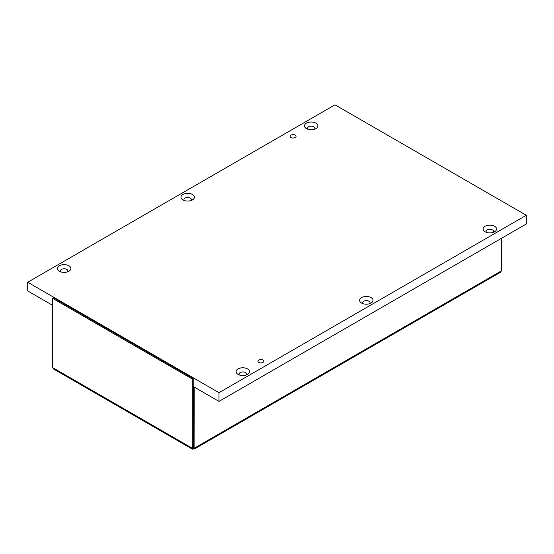 <?xml version="1.0" encoding="UTF-8"?>
<svg xmlns="http://www.w3.org/2000/svg" width="554" height="554" viewBox="0 0 554 554"><rect width="100%" height="100%" fill="white"/><g stroke="black" fill="none" stroke-linecap="round" stroke-linejoin="round"><path stroke-width="0.83" d="M52.582 367.579L52.582 298.35L192.314 379.026L192.314 448.248L193.249 447.75L193.249 448.788L192.404 449.169L192.314 448.248L52.582 367.579L53.551 368.999L192.404 449.169M193.214 447.729L193.214 378.5L53.489 297.83L52.582 298.35M361.388 120.066L501.418 200.915M194.184 387.059L194.087 449.169L500.449 272.291L501.418 270.871L501.418 238.345M501.418 270.871L194.184 448.248L193.277 447.729L193.277 386.54M193.214 378.5L192.314 379.026M194.087 449.169L193.249 448.788M295.199 135.107A2.95 1.704 180 0 1 296.065 136.312A2.95 1.704 180 0 1 294.243 137.884A2.95 1.704 180 0 1 291.037 137.517A2.95 1.704 180 0 1 290.171 136.312A2.95 1.704 180 0 1 291.993 134.74A2.95 1.704 180 0 1 295.199 135.107M262.963 360.01A2.95 1.704 180 0 1 263.829 361.215A2.95 1.704 180 0 1 262.007 362.787A2.95 1.704 180 0 1 258.801 362.413A2.95 1.704 180 0 1 257.935 361.215A2.95 1.704 180 0 1 259.757 359.643A2.95 1.704 180 0 1 262.963 360.01M246.184 374.996A3.726 2.154 0 0 0 246.537 374.082A3.726 2.154 0 0 0 245.443 372.565A3.726 2.154 0 0 0 241.378 372.094A3.726 2.154 0 0 0 239.079 374.082A3.726 2.154 0 0 0 239.432 374.996M238.061 374.386L238.061 374.386A6.71 3.871 180 0 1 238.061 368.909A6.71 3.871 180 0 1 247.548 368.909A6.71 3.871 180 0 1 247.548 374.386A6.71 3.871 180 0 1 238.061 374.386M369.705 303.682A3.726 2.154 0 0 0 370.051 302.768A3.726 2.154 0 0 0 368.964 301.251A3.726 2.154 0 0 0 364.899 300.78A3.726 2.154 0 0 0 362.6 302.768A3.726 2.154 0 0 0 362.953 303.682M361.582 303.073L361.582 303.073A6.71 3.871 180 0 1 361.582 297.595A6.71 3.871 180 0 1 371.069 297.595A6.71 3.871 180 0 1 371.069 303.073A6.71 3.871 180 0 1 361.582 303.073M493.219 232.368A3.726 2.154 0 0 0 493.572 231.454A3.726 2.154 0 0 0 492.485 229.938A3.726 2.154 0 0 0 488.42 229.467A3.726 2.154 0 0 0 486.121 231.454A3.726 2.154 0 0 0 486.467 232.368M485.103 231.759L485.103 231.759A6.71 3.871 180 0 1 485.103 226.281A6.71 3.871 180 0 1 494.59 226.281A6.71 3.871 180 0 1 494.59 231.759A6.71 3.871 180 0 1 485.103 231.759M67.533 271.855A3.726 2.154 0 0 0 67.879 270.941A3.726 2.154 0 0 0 66.792 269.417A3.726 2.154 0 0 0 62.727 268.953A3.726 2.154 0 0 0 60.428 270.941A3.726 2.154 0 0 0 60.781 271.855M59.41 271.245L59.41 271.245A6.71 3.871 180 0 1 59.41 265.768A6.71 3.871 180 0 1 68.897 265.768A6.71 3.871 180 0 1 68.897 271.245A6.71 3.871 180 0 1 59.41 271.245M191.047 200.541A3.726 2.154 0 0 0 191.4 199.627A3.726 2.154 0 0 0 190.313 198.103A3.726 2.154 0 0 0 186.248 197.639A3.726 2.154 0 0 0 183.949 199.627A3.726 2.154 0 0 0 184.295 200.541M182.931 199.932L182.931 199.932A6.71 3.871 180 0 1 182.931 194.454A6.71 3.871 180 0 1 192.418 194.454A6.71 3.871 180 0 1 192.418 199.932A6.71 3.871 180 0 1 182.931 199.932M314.568 129.227A3.726 2.154 0 0 0 314.921 128.313A3.726 2.154 0 0 0 313.827 126.79A3.726 2.154 0 0 0 309.769 126.326A3.726 2.154 0 0 0 307.463 128.313A3.726 2.154 0 0 0 307.816 129.227M306.452 128.618L306.452 128.618A6.71 3.871 180 0 1 306.452 123.14A6.71 3.871 180 0 1 315.939 123.14A6.71 3.871 180 0 1 315.939 128.618A6.71 3.871 180 0 1 306.452 128.618M219.003 392.696L27.7 282.242L334.997 104.831L526.3 215.277L219.003 392.696L219.003 401.394L526.3 223.975L526.3 215.277M52.582 305.309L27.7 290.94L27.7 282.242M193.214 386.505L219.003 401.394"/></g></svg>
